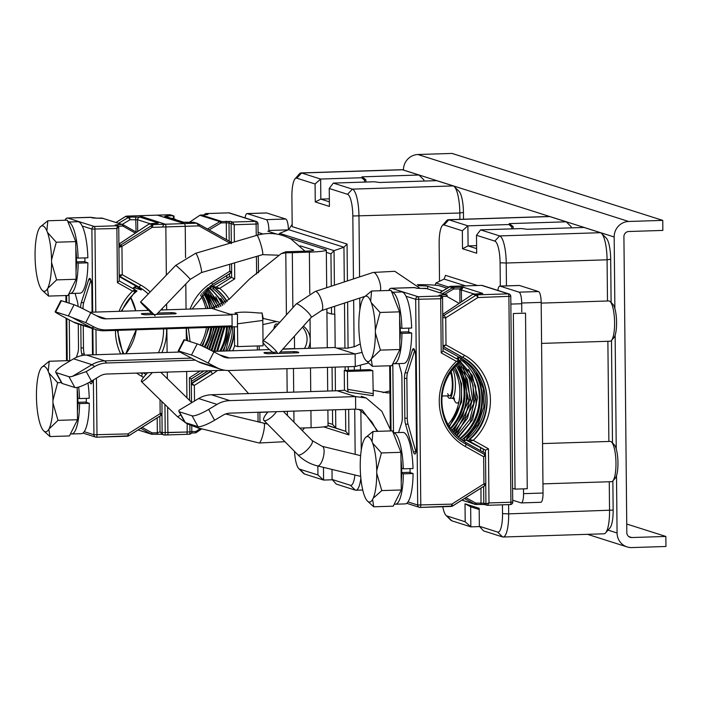 <?xml version="1.0" encoding="UTF-8"?>
<svg xmlns="http://www.w3.org/2000/svg" width="701" height="701" viewBox="0 0 701 701"><rect width="100%" height="100%" fill="white"/><g stroke="black" fill="none" stroke-linecap="round" stroke-linejoin="round"><path stroke-width="1.05" d="M203.088 292.781A50.349 48.553 -72.4 0 1 209.879 308.431M210.861 327.385A50.349 48.553 -72.4 0 1 204.114 346.916M202.808 292.405A48.842 47.107 -72.4 0 1 210.475 308.414M211.798 327.349A48.842 47.107 -72.4 0 1 204.929 347.319M189.331 222.366L199.899 215.286A1.507 0.456 -123.8 0 0 199.803 215.312L199.803 215.312A1.507 0.456 -123.8 0 0 199.75 215.391M231.304 242.826L231.111 223.619L234.195 224.741L232.557 222.059A1.507 1.455 107.6 0 0 231.111 223.619L228.99 222.944A1.507 1.455 107.6 0 1 230.436 221.393L219.886 221.639L199.899 215.286L205.717 214.69A1.507 0.596 -92.7 0 0 205.656 214.69A1.507 0.596 -92.7 0 0 205.603 214.699M200.977 214.918A1.507 0.596 87.3 0 1 201.047 214.9L201.047 214.9A1.507 0.596 87.3 0 1 201.099 214.909L221.122 221.271L221.297 222.9L220.789 223.041L219.886 221.639L207.478 229.008M256.233 235.51L256.119 224.04L257.924 223.759A2.515 2.427 107.6 0 0 255.462 221.332L228.798 212.859A2.515 0.631 -91.8 0 0 228.745 212.85A2.515 2.515 0 0 1 229.586 212.964L229.586 212.964A2.515 2.427 107.6 0 0 228.798 212.859L205.901 213.595A1.507 1.455 107.6 0 0 204.499 214.743M205.717 214.69L208.022 214.269L205.796 213.603M200.486 294.99A48.842 47.107 -72.4 0 1 205.84 308.554M206.471 327.525A48.842 47.107 -72.4 0 1 200.214 345.094M201.625 293.684A50.358 48.562 -72.4 0 1 207.54 308.501M208.188 327.463A50.358 48.562 -72.4 0 1 201.748 345.803M201.678 293.623L208.171 308.484M209.143 327.437L202.58 346.189M205.603 293.561A50.358 48.562 -72.4 0 1 212.184 308.352M213.507 327.297A50.358 48.562 -72.4 0 1 206.444 348.064M203.886 291.318L212.762 308.317M214.436 327.271L207.259 348.467M206.742 288.716L219.106 306.924M222.261 327.017L214.786 351.035M215.768 296.803L220.631 306.249M223.952 326.964L216.67 351.175M213.2 295.953L218.686 307.082M221.358 327.043L213.752 350.999M205.857 289.487L217.1 307.581M219.667 327.095L211.877 350.815M210.668 295.147L216.618 307.713M218.756 327.13L211.08 350.404M204.902 290.345L214.979 308.046M217.065 327.183L209.573 349.633M208.127 294.341L214.445 308.133M216.136 327.209L208.775 349.221M207.566 288.041L220.981 306.074M224.837 326.938L217.687 351.245M218.291 297.583A50.358 48.562 -72.4 0 1 222.427 305.25M226.519 326.876A50.358 48.562 -72.4 0 1 219.676 351.175M208.311 287.445A48.842 47.107 -72.4 0 1 222.708 305.075M227.396 326.85A48.842 47.107 -72.4 0 1 220.754 351.14M212.28 286.358L210.212 287.787L213.262 286.271L214.953 286.814L212.754 288.593L216.013 287.147A1.008 0.973 107.6 0 0 215.908 288.803L219.685 288.348L234.73 278.867L229.516 276.623L212.28 286.358L211.036 285.473M210.16 286.078L211.316 286.893M223.803 351.043L229.946 326.771M224.294 303.962L210.212 287.787M213.262 286.271L213.306 288.146M223.374 299.204L225.582 302.893M231.619 326.745L225.74 350.982M208.223 370.785L191.32 381.44M211.448 370.689A50.358 48.562 -72.4 0 1 210.221 371.486L191.364 383.368M215.794 287.077L215.487 288.672A50.358 48.562 -72.4 0 1 226.94 301.64M234.152 326.736A50.358 48.562 -72.4 0 1 228.736 350.886M212.754 288.593A48.842 47.107 -72.4 0 1 225.713 302.779M232.469 326.736A48.842 47.107 -72.4 0 1 226.817 350.947M227.15 301.43A50.358 48.571 107.6 0 0 215.917 288.812L215.487 288.672M191.268 384.402L194.352 385.401L191.75 383.517L210.642 371.618A2.515 0.438 57.8 0 1 212.517 373.948A52.873 50.998 107.6 0 0 217.363 370.496M229.209 299.239A52.873 50.998 107.6 0 0 219.685 288.348L216.013 287.147L231.645 277.298L231.593 272.014M209.634 286.455A50.358 48.562 -72.4 0 1 210.764 287.34M220.85 298.416A50.358 48.562 -72.4 0 1 224.083 304.12M229.078 326.797A50.358 48.562 -72.4 0 1 222.725 351.078M245.078 217.888A10.068 2.524 88.2 0 1 247.006 213.568A10.068 2.524 88.2 0 1 247.225 213.603L266.266 219.65A10.068 2.524 88.2 0 1 268.904 230.489L288.164 229.875M288.4 229.779A10.068 2.524 -91.8 0 0 285.763 219.027L266.722 212.973A10.068 2.524 -91.8 0 0 266.494 212.946A10.068 2.524 -91.8 0 0 266.275 212.99M167.784 432.631L167.995 432.622A2.515 0.631 88.2 0 1 167.443 434.935A2.515 0.631 88.2 0 1 167.39 434.927M162.904 226.563A2.515 2.427 -72.4 0 1 165.305 224.215L196.595 223.216L198.944 225.871L165.804 226.931M173.795 215.969A2.515 0.964 119.6 0 1 173.848 215.996A2.515 0.964 119.6 0 1 173.594 218.37A2.515 0.99 -92.7 0 0 172.577 215.671A2.515 2.427 -72.4 0 1 173.795 215.969M189.62 400.429L189.401 377.795L191.294 378.969L191.531 402.286M230.839 272.663L231.453 271.541L229.77 271.269L230.839 272.663M230.279 241.766L199.303 224.434L198.944 225.871L229.49 242.949L230.62 243.168L230.34 241.792L197.331 223.391A1.507 1.455 -72.4 0 0 197.069 223.277L193.66 222.296M230.401 241.845L231.19 242.861M164.937 404.486L165.208 432.71A2.515 0.631 88.2 0 1 164.656 435.023A2.515 0.631 88.2 0 1 164.604 435.014A2.515 2.427 -72.4 0 1 162.141 432.587L160.021 431.912L162.483 434.34L157.19 434.164L157.331 432.78L160.021 431.912L159.863 416.201M186.536 434.313A2.515 0.631 -91.8 0 0 186.597 434.322A2.515 0.631 -91.8 0 0 187.149 432.009L162.141 432.587L161.957 414.054M120.651 246.699L120.309 245.289L118.89 247.427L121.948 246.393L152.135 227.369L185.318 226.309M126.653 216.136A2.515 0.631 88.2 0 1 126.715 216.118A2.515 0.631 88.2 0 1 126.767 216.127A2.515 2.427 107.6 0 0 125.558 216.504A2.515 0.438 -122.2 0 0 125.453 216.504A2.515 0.438 -122.2 0 0 125.409 216.6M150.04 223.698L137.589 219.737L129.957 219.772L128.458 217.424A2.515 2.427 -72.4 0 1 129.667 217.047L129.957 219.772L122.211 224.373M134.592 287.804L141.357 289.951A1.008 0.973 -72.4 0 1 141.024 289.46M150.014 223.724L153.168 224.609L184.459 223.601L157.313 215.146A2.515 0.631 -91.8 0 0 157.252 215.146L126.715 216.118A2.515 2.515 0 0 0 125.453 216.504L116.068 222.419M152.441 224.828L151.013 225.967L152.135 227.369L153.168 224.609A1.507 1.455 -72.4 0 0 152.441 224.828L149.55 223.917A1.507 1.455 -72.4 0 1 150.277 223.689L158.382 222.997L139.998 217.152L129.667 217.047L126.767 216.127L157.313 215.146M118.933 244.851L120.826 244.991L121.948 246.393L122.228 274.713L119.161 275.107M148.244 293.973A50.358 48.562 107.6 0 0 138.772 286.998L119.959 276.474L122.228 274.713L140.603 284.983A52.873 50.989 107.6 0 1 150.18 291.966M141.357 289.951L136.073 286.139L119.249 276.562M136.038 286.113L141.155 289.583M119.214 280.899L117.426 282.626L116.892 228.5L91.892 229.078A2.515 2.427 -72.4 0 1 94.302 226.493L117.207 225.757L116.892 228.5L118.758 227.299L119.24 280.908M133.33 288.786L136.476 286.376M123.21 224.741L122.009 224.443L123.21 224.741A1.507 0.578 119.6 0 1 123.236 224.749L123.236 224.749A1.507 0.578 119.6 0 1 123.087 226.178L135.328 233.144M118.364 226.265L122.622 226.064A1.507 0.596 -92.7 0 0 122.009 224.443L117.391 224.662A1.507 0.596 87.3 0 1 117.987 225.959M117.391 224.662L115.087 225.082L117.207 225.757A1.507 1.455 -72.4 0 1 118.679 227.22M96.431 378.128L96.992 434.9A2.515 0.631 88.2 0 1 96.44 437.214A2.515 0.631 88.2 0 1 96.388 437.205A2.515 2.427 -72.4 0 1 95.599 437.091L95.599 437.091A2.515 2.427 -72.4 0 1 93.925 434.769L93.382 379.951M96.493 437.196L127.407 436.206A2.515 0.631 -91.8 0 0 127.459 436.215A2.515 0.631 -91.8 0 0 128.011 433.901A2.515 0.438 57.8 0 1 128.721 435.829A2.515 0.438 57.8 0 1 128.616 435.838A2.515 2.427 -72.4 0 1 127.521 436.206M128.774 435.742L160.757 415.579A2.515 0.438 -122.2 0 0 160.853 415.579L128.721 435.829L96.44 437.214A2.515 2.515 0 0 1 95.599 437.091L82.946 433.078M160.862 415.579A2.515 0.438 -122.2 0 0 160.152 413.651L161.949 413.371M135.03 289.741L119.293 280.943L135.03 289.741L132.647 291.134L135.162 291.388A1.008 0.973 107.6 0 0 135.083 289.776L135.162 291.388M134.811 289.671L137.046 291.02A48.842 47.107 107.6 0 0 121.878 311.244M118.092 330.346A48.842 47.107 107.6 0 0 123.998 353.83M122.009 224.443L101.978 218.081L96.957 218.177L103.222 218.388M84.909 261.867A23.922 5.985 -91.8 0 0 84.917 259.37A23.922 5.985 -91.8 0 0 84.891 257.898M86.293 402.339A23.922 5.985 -91.8 0 0 86.302 399.842A23.922 5.985 -91.8 0 0 86.276 398.37M80.817 324.808L81.044 347.985A7.553 1.893 -91.8 0 0 81.78 353.97L82.219 355.503M89.781 382.08A7.553 1.893 -91.8 0 0 91.06 383.824A7.553 1.893 -91.8 0 0 92.514 380.477M92.506 354.837L92.243 328.436M92.076 312.19L91.831 286.569A7.553 1.893 -91.8 0 0 89.684 278.42A7.553 1.893 -91.8 0 0 88.641 279.813L81.272 302.648A7.553 1.893 -91.8 0 0 80.65 307.634M76.391 357.361L77.881 352.734A7.553 1.893 -91.8 0 0 78.503 347.179L78.275 323.993M78.091 306.433A7.553 1.893 -91.8 0 0 77.373 301.412L75.086 293.342M67.252 360.682L66.832 318.596M66.674 302.385L66.604 295.515M143.188 372.871L146.036 374.457M93.242 218.064A1.507 1.455 -72.4 0 0 93.137 218.029L93.137 218.029A1.507 1.455 -72.4 0 0 92.663 217.958L90.543 217.292A1.507 1.455 -72.4 0 1 91.086 217.38L67.647 218.02L94.302 226.493A2.515 0.631 88.2 0 1 94.959 229.201L95.783 312.076M65.254 220.228A2.515 2.427 -72.4 0 1 67.647 218.02A2.515 0.631 88.2 0 0 67.585 218.011A2.515 2.515 0 0 0 65.167 220.228M90.42 217.292L67.585 218.011A2.515 0.631 88.2 0 0 67.524 218.029M92.217 382.001A7.553 1.893 88.2 0 1 92.085 381.572L91.884 380.853M84.576 355.153L84.216 353.891A7.553 1.893 88.2 0 1 83.48 347.906L83.261 325.579M83.095 308.826L83.086 308.125A7.553 1.893 88.2 0 1 83.708 302.569L90.946 280.137M69.688 361.146L69.285 319.884M69.119 303.165L69.022 293.509M77.837 398.063L79.493 398.589L89.237 398.273A35.751 8.955 -91.8 0 0 87.967 383.061M77.89 403.075L79.546 403.601L89.29 403.294L85.461 402.076L77.899 402.321M79.546 403.601A35.751 8.955 88.2 0 1 71.668 433.972L81.421 433.665A35.751 8.955 -91.8 0 0 89.29 403.294M71.668 433.972A35.751 8.955 88.2 0 1 70.88 433.858A35.751 8.955 88.2 0 1 70.538 433.726M78.696 387.048A35.751 8.955 88.2 0 1 79.493 398.589M76.453 257.591L78.109 258.117L87.853 257.802A35.751 8.955 -91.8 0 0 77.741 221.718L68.041 222.033A35.751 8.955 88.2 0 1 78.109 258.117M76.497 262.603L78.153 263.129L87.897 262.822L84.076 261.604L76.505 261.85M78.153 263.129A35.751 8.955 88.2 0 1 70.284 293.5L80.028 293.184A35.751 8.955 -91.8 0 0 87.897 262.822M70.284 293.5A35.751 8.955 88.2 0 1 69.495 293.386A35.751 8.955 88.2 0 1 69.154 293.255M76.032 271.226A29.205 7.317 -91.8 0 0 75.813 248.618M76.111 279.261L56.623 279.883L47.431 288.724L48.562 296.094L68.05 295.471L76.111 279.261L75.743 241.608L67.305 220.158L47.817 220.78L46.862 230.892L47.466 232.434A32.763 8.202 88.2 0 1 51.55 259.869L56.255 242.231L75.743 241.608M51.55 259.869L51.576 262.568L56.623 279.883M47.466 232.434L56.255 242.231M47.431 288.724A32.763 8.202 88.2 0 1 43.637 291.23A32.763 8.202 88.2 0 1 42.209 290.293A32.763 8.202 88.2 0 1 39.773 286.288L39.168 284.755A32.763 8.202 88.2 0 1 35.076 257.32L35.05 254.621A32.763 8.202 88.2 0 1 38.625 229.621L39.195 228.465A32.763 8.202 88.2 0 1 40.185 227.036A32.763 8.202 88.2 0 1 46.862 230.892M40.343 226.861L47.817 220.78M48.562 296.094L42.209 290.293M51.576 262.568A32.763 8.202 88.2 0 1 48.01 287.568M77.425 411.697A29.205 7.317 -91.8 0 0 77.198 389.09M77.504 419.733L58.017 420.363L48.816 429.196L49.946 436.565L69.434 435.943L77.504 419.733L77.18 387.425M69.048 361.532L68.698 360.629L49.201 361.26L48.246 371.372L48.851 372.906A32.763 8.202 88.2 0 1 52.943 400.341L57.64 382.702L61.408 382.588M52.943 400.341L52.969 403.04L58.017 420.363M48.851 372.906L57.64 382.702M48.816 429.196A32.763 8.202 88.2 0 1 45.022 431.702A32.763 8.202 88.2 0 1 43.593 430.764A32.763 8.202 88.2 0 1 41.157 426.769L40.553 425.227A32.763 8.202 88.2 0 1 36.461 397.791L36.434 395.101A32.763 8.202 88.2 0 1 40.01 370.093L40.588 368.936A32.763 8.202 88.2 0 1 41.569 367.508A32.763 8.202 88.2 0 1 48.246 371.372M41.727 367.333L49.201 361.26M49.946 436.565L43.593 430.764M52.969 403.04A32.763 8.202 88.2 0 1 49.394 428.039M401.62 468.294L403.277 468.82L413.02 468.513A35.751 8.955 -91.8 0 0 402.917 432.429L393.217 432.736A35.751 8.955 88.2 0 1 403.277 468.82M401.673 473.315L403.329 473.841L413.073 473.525L409.244 472.316L401.682 472.553M403.329 473.841A35.751 8.955 88.2 0 1 395.452 504.212L405.196 503.896A35.751 8.955 -91.8 0 0 413.073 473.525M395.452 504.212A35.751 8.955 88.2 0 1 394.663 504.098A35.751 8.955 88.2 0 1 394.321 503.966M400.245 327.823L401.901 328.348L411.645 328.042A35.751 8.955 -91.8 0 0 401.533 291.958L391.841 292.264A35.751 8.955 88.2 0 1 401.901 328.348M400.297 332.844L401.945 333.369L411.697 333.054L407.868 331.845L400.297 332.081M401.945 333.369A35.751 8.955 88.2 0 1 394.076 363.74L403.82 363.425A35.751 8.955 -91.8 0 0 411.697 333.054M394.076 363.74A35.751 8.955 88.2 0 1 393.287 363.626A35.751 8.955 88.2 0 1 392.946 363.486M399.833 341.457A29.205 7.317 -91.8 0 0 399.605 318.859M399.912 349.501L380.415 350.123L371.223 358.956L372.354 366.325L391.841 365.703L399.912 349.501L399.535 311.84L391.105 290.398L371.609 291.02L370.654 301.132L371.258 302.666A32.763 8.202 88.2 0 1 375.35 330.101L380.047 312.462L399.535 311.84M375.35 330.101L375.377 332.8L380.415 350.123M371.258 302.666L380.047 312.462M371.223 358.956A32.763 8.202 88.2 0 1 367.429 361.462A32.763 8.202 88.2 0 1 366.001 360.524A32.763 8.202 88.2 0 1 363.565 356.529L362.96 354.986A32.763 8.202 88.2 0 1 358.868 327.551L358.842 324.861A32.763 8.202 88.2 0 1 362.417 299.853L362.995 298.696A32.763 8.202 88.2 0 1 363.977 297.268A32.763 8.202 88.2 0 1 370.654 301.132M364.134 297.093L371.609 291.02M372.354 366.325L366.001 360.524M375.377 332.8A32.763 8.202 88.2 0 1 371.802 357.799M541.584 343.402L610.168 341.212A20.145 5.047 -91.8 0 0 611.447 340.484A20.145 5.047 -91.8 0 0 614.602 322.697A20.145 5.047 -91.8 0 0 610.203 301.588A20.145 5.047 -91.8 0 0 609.327 301.009A20.145 5.047 -91.8 0 0 608.88 300.948L541.19 303.112M611.447 340.484L613.866 337.733A17.376 4.346 -91.8 0 0 616.582 322.39A17.376 4.346 -91.8 0 0 612.788 304.181L610.203 301.588M401.209 481.938A29.205 7.317 -91.8 0 0 400.981 459.33M401.287 489.973L381.791 490.595L373.177 498.271L372.599 499.436L373.729 506.797L393.217 506.175L401.287 489.973L400.919 452.32L392.481 430.87L372.993 431.492L372.029 441.604L372.634 443.137A32.763 8.202 88.2 0 1 376.726 470.573L381.423 452.942L400.919 452.32M376.726 470.573L376.752 473.271L381.791 490.595M372.634 443.137L381.423 452.942M372.599 499.436A32.763 8.202 88.2 0 1 368.805 501.942A32.763 8.202 88.2 0 1 367.377 500.996A32.763 8.202 88.2 0 1 364.941 497L364.336 495.467A32.763 8.202 88.2 0 1 360.244 468.031L360.218 465.333A32.763 8.202 88.2 0 1 363.793 440.333L364.371 439.168A32.763 8.202 88.2 0 1 365.352 437.739A32.763 8.202 88.2 0 1 372.029 441.604M365.51 437.564L372.993 431.492M373.729 506.797L367.377 500.996M376.752 473.271A32.763 8.202 88.2 0 1 373.177 498.271M542.96 483.874L611.544 481.683A20.145 5.047 -91.8 0 0 612.823 480.956A20.145 5.047 -91.8 0 0 615.977 463.168A20.145 5.047 -91.8 0 0 611.579 442.068A20.145 5.047 -91.8 0 0 610.702 441.49A20.145 5.047 -91.8 0 0 610.256 441.42L542.565 443.584M612.823 480.956L615.241 478.205A17.376 4.346 -91.8 0 0 617.958 462.862A17.376 4.346 -91.8 0 0 614.164 444.662L611.579 442.068M443.006 351.14L441.218 352.866L440.684 298.74L415.684 299.318A2.515 2.427 -72.4 0 1 418.103 296.733L440.999 295.997L440.684 298.74L442.559 297.539L443.032 351.148M458.699 356.958L456.526 358.693M459.339 357.317L457.148 359.043L459.313 357.3M447.063 295.007L447.001 294.972A1.507 0.578 119.6 0 1 447.036 294.99L447.036 294.99A1.507 0.578 119.6 0 1 446.887 296.418L459.129 303.384M442.156 296.497L446.414 296.304A1.507 0.596 -92.7 0 0 445.801 294.683L441.183 294.902A1.507 0.596 87.3 0 1 441.779 296.199M441.183 294.902L438.879 295.323L440.999 295.997A1.507 1.455 -72.4 0 1 442.48 297.452M414.221 287.533L391.438 288.26L418.103 296.733A2.515 0.631 88.2 0 1 418.76 299.441L420.775 505.132A2.515 0.631 88.2 0 1 420.223 507.445A2.515 0.631 88.2 0 1 420.162 507.436A2.515 2.427 -72.4 0 1 419.382 507.331A2.515 2.427 -72.4 0 1 419.373 507.331A2.515 2.427 -72.4 0 1 417.708 505.009L415.684 299.318L405.984 296.234M420.276 507.436L451.181 506.446A2.515 0.631 -91.8 0 0 451.242 506.455A2.515 0.631 -91.8 0 0 451.795 504.142A2.515 0.438 57.8 0 1 452.504 506.069A2.515 0.438 57.8 0 1 452.399 506.069A2.515 2.427 -72.4 0 1 451.304 506.446M452.548 505.982L484.54 485.828A2.515 0.438 -122.2 0 0 484.636 485.819A2.515 0.438 -122.2 0 0 483.935 483.892L485.732 483.611M458.603 359.911L460.837 361.26A48.842 47.107 107.6 0 0 465.928 442.524L484.803 453.074L485.022 454.774L465.885 444.066L484.961 454.739L483.664 456.745L485.539 455.676L485.811 483.664L484.636 485.819L452.504 506.069L420.223 507.445A2.515 2.515 0 0 1 419.373 507.331L406.729 503.309M443.085 351.183L458.822 359.981L456.439 361.374L458.953 361.628A1.008 0.973 107.6 0 0 458.866 360.007L458.953 361.628M458.822 359.981L443.085 351.175M417.034 288.304A1.507 1.455 -72.4 0 0 416.937 288.269L416.937 288.269A1.507 1.455 -72.4 0 0 416.464 288.199L427.014 288.628M408.701 332.108A23.922 5.985 -91.8 0 0 408.709 329.61A23.922 5.985 -91.8 0 0 408.683 328.129M410.076 472.579A23.922 5.985 -91.8 0 0 410.085 470.082A23.922 5.985 -91.8 0 0 410.059 468.61M405.572 424.21L413.432 451.882A7.553 1.893 -91.8 0 0 414.843 454.055A7.553 1.893 -91.8 0 0 416.508 447.115L415.623 356.809A7.553 1.893 -91.8 0 0 413.476 348.651A7.553 1.893 -91.8 0 0 412.433 350.053L405.064 372.888A7.553 1.893 -91.8 0 0 404.442 378.435L404.836 418.225A7.553 1.893 -91.8 0 0 405.572 424.21L408.008 424.131A7.553 1.893 88.2 0 1 407.272 418.147L406.878 378.356A7.553 1.893 88.2 0 1 407.5 372.809L414.738 350.369M398.571 432.57L401.673 422.966A7.553 1.893 -91.8 0 0 402.295 417.419L401.901 377.629A7.553 1.893 -91.8 0 0 401.165 371.653L398.878 363.582M391.035 430.913L390.396 365.747M416.464 288.199L414.344 287.524A1.507 1.455 -72.4 0 1 414.887 287.62L391.386 288.251A2.515 0.631 88.2 0 1 391.438 288.26A2.515 2.427 107.6 0 0 389.055 290.459M416 452.241A7.553 1.893 88.2 0 1 415.868 451.803L408.008 424.131M393.489 432.727L392.814 363.749M483.646 486.45L483.813 503.16L485.933 503.835A1.507 1.455 -72.4 0 0 487.405 505.29L488.991 502.95L485.933 503.835L485.74 484.303M487.537 505.29L510.31 504.562A2.515 0.631 -91.8 0 0 510.363 504.571A2.515 0.631 -91.8 0 0 510.924 502.249L488.991 502.95L488.466 448.824L485.407 450.156L465.85 440.018L463.974 441.358M485.451 455.264L485.407 450.156L469.591 441.306L473.245 440.316L469.451 439.658A1.008 0.973 107.6 0 0 469.591 441.306L466.305 439.623L468.531 440.973L465.85 440.018M464.789 439.439L463.01 440.745M473.587 370.873A50.358 48.562 -72.4 0 1 461.644 439.799M460.25 438.765A48.842 47.107 107.6 0 0 460.461 359.499L462.047 358.702M464.456 498.542L474.735 504.194L475.611 502.994L465.876 497.64M461.933 500.128L475.97 504.501L480.991 504.413L480.974 488.133M474.735 504.194L475.97 504.501L476.11 503.116L483.813 503.16A1.507 1.455 107.6 0 0 484.812 504.554L475.173 504.387L461.88 500.163M487.405 505.29L486.871 505.202M487.467 505.298L510.363 504.571A2.515 2.515 0 0 0 512.799 502.03L510.924 502.249L508.9 296.558A2.515 0.631 -91.8 0 0 508.243 293.85A2.515 2.427 -72.4 0 1 509.031 293.956L509.031 293.956A2.515 2.427 -72.4 0 1 510.705 296.278L477.88 297.548A2.515 0.438 -122.2 0 0 476.005 295.217A2.515 2.427 -72.4 0 1 477.223 294.841A2.515 0.631 88.2 0 1 477.88 297.548L445.748 317.798L442.76 317.693M442.752 317.036A2.515 2.427 -72.4 0 1 443.873 315.468A2.515 0.438 57.8 0 1 445.748 317.798L446.011 344.945L442.953 345.689M466.305 439.623A48.842 47.107 107.6 0 0 461.205 358.36L462.143 357.107A50.358 48.562 -72.4 0 1 469.039 439.527L469.451 439.658C495.844 418.663 491.953 372.091 462.564 357.238L443.444 346.548L446.011 344.945L464.395 355.223A52.873 50.998 107.6 0 1 473.245 440.316L488.466 448.824M469.381 441.236L469.039 439.527M466.84 440.43L466.498 438.721L478.082 424.324L483.865 406.878L483.234 388.582L476.154 371.723M463.764 438.817C487.677 422.151 489.964 378.19 462.993 360.305L462.616 359.043M460.119 356.905L457.919 358.693L459.97 357.668M461.608 358.561L460.461 359.499M460.355 357.887L460.653 358.763A50.358 48.562 -72.4 0 1 461.013 359.052M471.072 370.093A50.358 48.562 -72.4 0 1 459.821 438.432M458.507 437.345L472.649 419.689L477.635 397.449L472.316 375.499L457.919 358.693M453.678 432.561L465.122 417.086L469.915 398.624L467.506 379.776L458.226 363.477M454.8 433.805L471.256 402.234L463.457 367.683M455.221 434.243L467.488 418.243L472.492 398.913L469.574 379.241L459.216 362.601M456.412 435.435L473.71 403.662L473.052 385.252L465.99 368.489M456.833 435.838L469.898 419.329L475.059 399.149L471.598 378.715L460.145 361.812M458.077 436.977L470.02 422.703L476.163 405.038L475.655 386.339L468.531 369.296M453.258 432.07L468.803 400.744L460.916 366.877M452.198 430.764L462.783 415.859L467.348 398.308L465.394 380.319L457.175 364.467M458.384 366.071A50.358 48.562 -72.4 0 1 451.768 430.221M450.761 428.854A48.842 47.107 107.6 0 0 456.062 365.58A50.349 48.553 -72.4 0 1 450.34 428.25M454.896 366.825L461.547 383.727L461.582 402.05L449.394 426.804M448.079 424.596A48.842 47.107 107.6 0 0 453.678 368.227M454.818 366.912A50.358 48.562 -72.4 0 1 448.973 426.129M473.648 293.877L461.381 289.977L463.177 287.2L459.882 288.891L453.897 289.005L453.722 287.375L452.487 287.743L449.35 286.744A2.515 0.438 -122.2 0 0 449.245 286.744A2.515 0.438 -122.2 0 0 449.201 286.84M473.946 293.842A1.507 0.596 87.3 0 1 474.007 293.833L474.007 293.833A1.507 0.596 87.3 0 1 474.069 293.833L477.223 294.841L508.243 293.85L481.587 285.377L450.568 286.367L453.722 287.375L463.177 287.2L482.796 293.43L472.868 294.218A1.507 0.456 -123.8 0 0 472.772 294.245L472.772 294.245A1.507 0.456 -123.8 0 0 472.711 294.324M464.395 355.223A2.515 0.657 -60.8 0 1 462.564 357.238L443.067 346.434M461.205 358.36L443.058 348.213M461.46 289.355L459.882 288.891L459.891 302.306M444.828 294.236L453.389 289.145L452.487 287.743L442.699 293.553M450.445 286.376A2.515 0.631 88.2 0 1 450.506 286.358A2.515 0.631 88.2 0 1 450.568 286.367A2.515 2.427 107.6 0 0 449.35 286.744L439.93 292.676M523.516 488.851L523.559 493.653A10.068 2.524 88.2 0 1 521.342 502.915A10.068 2.524 88.2 0 1 521.123 502.88L512.782 500.234M497.868 290.407A10.068 2.524 88.2 0 1 499.787 286.087L519.283 285.465A10.068 2.524 -91.8 0 1 519.502 285.5L538.543 291.546A10.068 2.524 -91.8 0 1 541.181 302.385L543.047 493.031A10.068 2.524 -91.8 0 1 540.83 502.293A10.068 2.524 -91.8 0 1 540.611 502.258M499.787 286.087A10.068 2.524 88.2 0 1 500.015 286.122L519.055 292.168A10.068 2.524 88.2 0 1 521.693 303.016L521.781 311.954M476.627 248.618L468.093 245.911L476.601 245.639M476.496 235.282L494.81 241.1L499.629 235.922L480.588 229.875L476.496 235.282L476.671 253.227L462.511 248.724L462.336 230.778L467.891 225.836L508.935 224.53L511.774 226.949L513.106 226.519L513.132 228.833M439.518 281.285L439.15 243.413A20.145 5.047 88.2 0 1 442.305 225.626L446.695 220.613A25.175 6.3 88.2 0 1 448.298 219.711A25.175 6.3 88.2 0 1 448.85 219.79L467.891 225.836L468.093 245.911L462.511 248.724M480.588 229.875L521.632 228.561L526.977 229.28L583.994 227.457L600.494 232.697A25.175 6.3 -91.8 0 1 601.589 233.424A25.175 6.3 -91.8 0 1 607.084 259.799L506.227 263.024L506.437 285.877M513.106 226.519L509.206 223.628L566.215 221.814L571.14 226.668L571.149 227.869M510.477 224.04L508.935 224.53M511.774 226.949L511.791 228.876M442.305 225.626A20.145 5.047 88.2 0 1 444.031 224.96L462.336 230.778M465.192 521.763L446.879 515.945L451.803 520.808L470.844 526.854L465.192 521.763L465.017 503.817L479.177 508.313L479.353 526.258L483.541 530.885L502.582 536.94L497.657 532.077L479.353 526.258M446.879 515.945A20.145 5.047 88.2 0 1 446.002 515.366A20.145 5.047 88.2 0 1 442.76 506.727M494.81 241.1A20.145 5.047 88.2 0 1 500.085 262.779L500.312 286.069M477.451 285.5L445.512 275.353L444.11 279.059L435.934 283.02L435.111 285.193M502.451 504.816L502.538 513.623A20.145 5.047 88.2 0 1 497.657 532.077M508.593 504.624L508.681 513.868A25.175 6.3 88.2 0 1 503.143 537.019A25.175 6.3 88.2 0 1 502.582 536.94M503.143 537.019L603.999 533.794A25.175 6.3 -91.8 0 0 605.603 532.891A25.175 6.3 -91.8 0 0 609.546 510.643L609.265 481.762M605.603 532.891L609.993 527.879A20.145 5.047 -91.8 0 0 613.147 510.091L612.867 480.912M608.871 441.464L607.881 341.282M607.487 300.992L607.084 259.799L610.694 259.239A20.145 5.047 -91.8 0 0 606.295 238.138L601.589 233.424M612.49 442.979L611.482 340.441M611.114 302.508L610.694 259.239M465.569 285.877L444.11 279.059M600.494 232.697L499.629 235.922A25.175 6.3 88.2 0 1 506.227 263.024L500.085 262.779M566.215 221.814L549.715 216.565A25.175 6.3 -91.8 0 0 549.155 216.486L448.298 219.711M451.803 520.808A25.175 6.3 88.2 0 1 450.708 520.081L446.002 515.366M465.017 503.817L470.651 506.788L470.844 526.854L479.633 526.574M470.651 506.788L479.186 509.504M448.719 287.086L435.934 283.02M323.468 467.365L323.59 480.062L317.939 474.971L317.851 465.999M332.379 479.782L323.59 480.062L304.549 474.016A25.175 6.3 88.2 0 1 303.454 473.289L298.749 468.575A20.145 5.047 88.2 0 1 294.49 451.356M317.939 474.971L299.634 469.153A20.145 5.047 88.2 0 1 298.749 468.575M332.099 479.466L336.287 484.102L355.328 490.148L350.404 485.285L332.099 479.466L332.002 469.433M329.242 188.49L347.556 194.308L352.375 189.139L333.334 183.084L329.242 188.49L329.417 206.436L315.257 201.941L315.082 183.986L320.637 179.053L361.681 177.739L364.52 180.157L364.538 182.085M347.556 194.308A20.145 5.047 88.2 0 1 352.831 215.987L353.444 278.928M353.654 300.054L354.11 346.855M354.303 366.527L354.338 370.119M354.724 409.165L355.162 454.327M354.916 474.998A20.145 5.047 88.2 0 1 350.404 485.285M323.66 426.874L348.923 434.9L348.677 409.358M348.292 370.312L348.257 366.719M348.073 348.117L347.626 302.035M347.416 280.908L347.056 244.062L292.194 226.633L291.896 196.631A20.145 5.047 88.2 0 1 295.051 178.834A20.145 5.047 88.2 0 1 296.777 178.177L315.082 183.986M329.374 201.827L320.839 199.119L320.637 179.053L301.596 172.998L296.777 178.177M329.347 198.847L320.839 199.119L315.257 201.941M295.051 178.834L299.441 173.83A25.175 6.3 88.2 0 1 301.044 172.919A25.175 6.3 88.2 0 1 301.596 172.998L402.462 169.773A25.175 6.3 -91.8 0 0 401.91 169.695L301.044 172.919M292.168 224.329L288.663 229.665L279.629 233.354L278.884 234.493M326.938 312.558L331.538 314.022L334.841 314.214L335.166 347.608M331.266 286.201L330.942 253.815L326.342 252.351M331.538 314.022L331.468 307.327M334.395 285.176L334.053 250.651L330.942 253.815M344.287 281.933L343.946 247.234L334.053 250.651L279.629 233.354M334.675 314.214L334.596 306.302M328.042 425.489L345.751 431.334L345.532 409.463M345.155 370.417L345.12 366.816M344.936 348.169L344.489 303.06M328.015 422.931L332.616 424.394L335.797 427.952L335.613 409.778M335.428 390.799L335.201 367.131M347.056 244.062L343.946 247.234L288.663 229.665M328.042 425.709L345.751 431.334L348.923 434.9M463.501 219.22L463.44 212.456A20.145 5.047 -91.8 0 0 459.041 191.347L454.336 186.632A25.175 6.3 -91.8 0 0 453.24 185.914L436.741 180.665L379.732 182.488L374.378 181.769L333.334 183.084M364.52 180.157L365.861 179.728L361.953 176.845L418.97 175.022L423.886 179.885L423.903 181.077M360.857 478.205A25.175 6.3 88.2 0 1 355.889 490.227A25.175 6.3 88.2 0 1 355.328 490.148M459.9 219.343L459.83 213.016A25.175 6.3 -91.8 0 0 454.336 186.632M453.24 185.914L352.375 189.139A25.175 6.3 88.2 0 1 358.973 216.232L359.569 276.921M359.771 298.048L359.885 309.632M360.437 365.922L360.48 369.926M360.875 410.76L361.26 450.103M363.223 177.248L361.681 177.739M418.97 175.022L402.462 169.773M365.861 179.728L365.878 182.041M332.616 424.394L332.476 409.875M332.292 390.904L332.055 367.236M512.668 488.36L515.06 489.123L527.248 488.737L525.522 313.145L513.342 313.531L515.06 489.123M377.848 431.334L362.277 409.962L355.679 409.139L229.963 413.152A15.107 14.572 107.6 0 0 222.979 415.22L214.585 420.232L208.644 409.41L217.03 404.398A27.698 26.708 -72.4 0 1 229.84 400.613L355.556 396.591L337.146 390.746L344.585 390.255L348.257 392.061L347.608 389.344L347.433 371.451L372.774 370.645L373.256 395.723L348.257 392.061M390.308 429.441L381.808 411.268L366.211 398.01L355.556 396.591L355.679 409.139M389.931 390.983L382.921 392.586M389.949 392.814L387.539 392.937L372.967 390.299M417.279 284.694A22.66 1.937 179.4 0 1 439.834 285.92L446.975 288.181M360.279 343.911L354.82 346.601L347.337 348.16L336.734 348.099L334.824 347.494L282.792 349.159M269.429 349.589L212.99 351.394M368.498 363.022L355.258 366.492L229.542 370.514A27.698 26.708 -72.4 0 1 220.885 369.313L202.484 363.46A27.698 26.708 107.6 0 1 198.26 361.698L178.606 351.332A15.107 0.683 27.1 0 1 178.238 350.947A15.107 0.683 27.1 0 1 178.781 351.026L191.478 355.056A15.107 0.683 27.1 0 1 208.188 363.074L213.919 351.876A15.107 0.683 -152.9 0 0 197.209 343.867L184.512 339.836A15.107 0.683 -152.9 0 0 183.969 339.748L178.238 350.947M213.919 351.876L222.401 356.353A15.107 14.572 107.6 0 0 224.706 357.317A15.107 14.572 107.6 0 0 229.42 357.966L355.135 353.952L336.734 348.099M220.885 369.313A27.698 26.708 -72.4 0 1 216.67 367.543L208.188 363.074M276.93 352.147L264.338 352.55A17.376 1.481 -0.6 0 0 264.075 352.962A17.376 1.481 -0.6 0 0 264.575 353.208A17.376 1.481 -0.6 0 0 268.15 353.76L298.424 352.787A17.376 1.481 -0.6 0 0 298.696 352.621A17.376 1.481 -0.6 0 0 298.197 352.13A17.376 1.481 -0.6 0 0 294.622 351.578L280.216 352.042M362.119 352.401L355.135 353.952L355.258 366.492M418.182 285.754A10.068 0.859 -0.6 0 1 427.654 286.306L442.48 291.011M198.882 398.396A27.698 26.708 107.6 0 0 198.628 398.554L197.437 399.246A26.182 25.254 107.6 0 1 197.682 399.097L198.882 398.396A27.698 26.708 107.6 0 1 211.439 394.759L337.146 390.746M197.437 399.246L179.184 410.164L198.628 398.554L217.03 404.398M208.644 409.41A15.107 2.944 151.2 0 1 192.074 415.824L179.377 411.794A15.107 2.944 151.2 0 1 178.904 411.443A15.107 2.944 151.2 0 1 179.184 410.164M178.904 411.443L184.845 422.265A15.107 2.944 -28.8 0 0 185.327 422.607L198.024 426.646A15.107 2.944 -28.8 0 0 214.585 420.232M344.454 390.264L344.261 370.443L347.433 371.451M344.261 370.443L369.602 369.637L372.774 370.645M451.164 371.477A15.107 3.785 88.2 0 1 452.942 384.42A15.107 3.785 88.2 0 1 449.621 398.308A15.107 3.785 88.2 0 1 447.448 395.855M293.184 352.954L294.622 351.578M264.338 352.55L265.293 353.383M450.463 372.494A12.592 3.155 88.2 0 1 452.311 384.218A12.592 3.155 88.2 0 1 449.534 395.793A12.592 3.155 88.2 0 1 447.694 393.673M288.987 237.981L325.588 249.617A22.66 1.937 179.4 0 1 326.324 250.091A22.66 1.937 179.4 0 1 309.378 252.132L292.317 252.675A25.175 2.147 179.4 0 1 285.798 252.807L285.885 251.729A12.592 1.078 -0.6 0 0 289.145 251.668L306.206 251.124A10.068 0.859 -0.6 0 0 313.733 250.213A10.068 0.859 -0.6 0 0 313.408 250.003L300.221 245.814M262.98 233.976L258.091 232.425M276.711 234.081L268.921 231.61M286.411 314.907L285.798 252.807L281.206 253.639L249.416 279.129L229.139 299.309L211.693 308.37L160.783 310M285.885 251.729L281.206 253.639M279.822 322.267L263.217 318.456L262.043 312.909C259.282 313.61 245.341 310.823 234.975 312.988L237.525 314.32L230.103 314.223L211.693 308.37M234.327 326.745L234.555 345.584L237.727 346.592L237.464 322.32L237.402 326.789L230.226 326.762L232.11 325.86L232.005 314.828L230.103 314.223M262.043 312.909L262.805 319.761L263.015 341.054M263.217 318.456L262.805 319.761M276.369 321.575L262.857 324.607M308.265 348.344A17.621 16.999 107.6 0 0 310.236 339.924A17.621 16.999 107.6 0 0 303.367 326.167M299.809 428.083L311.095 427.724A22.66 1.937 -0.6 0 0 328.042 425.682L327.893 410.024M195.342 360.156L106.718 362.995A26.182 25.254 -72.4 0 0 94.609 366.57L91.989 364.669L72.553 376.279L86.223 371.583L94.609 366.57M191.461 358.115L104.799 360.884L106.718 362.995M224.968 370.251L106.832 374.027A15.107 14.572 107.6 0 0 99.84 376.095L91.454 381.107L86.223 371.583M72.553 376.279A15.107 2.944 151.2 0 1 68.943 376.7L56.246 372.66A15.107 2.944 151.2 0 1 55.765 372.319A15.107 2.944 151.2 0 1 65.202 363.828L73.587 358.816A27.698 26.708 107.6 0 1 86.398 355.03L179.955 352.042M55.765 372.319L61.714 383.14A15.107 2.944 -28.8 0 0 62.196 383.482L74.884 387.522A15.107 2.944 -28.8 0 0 91.454 381.107M267.335 412.679L266.73 411.978M248.557 393.576L228.167 370.522M217.371 351.254L212.263 351.008M302.455 327.183A17.621 16.999 -72.4 0 1 307.064 338.916A17.621 16.999 -72.4 0 1 304.471 348.467M213.27 351.385L212.517 351.14M73.587 358.816L91.989 364.669A27.698 26.708 -72.4 0 1 104.799 360.884L86.398 355.03M232.11 325.86L106.394 329.882L104.51 330.776L230.226 326.762M106.394 329.882A26.182 25.254 -72.4 0 1 94.223 327.078L85.741 322.6L90.788 312.751L99.27 317.229A15.107 14.572 107.6 0 0 101.566 318.193A15.107 14.572 107.6 0 0 106.289 318.841L232.005 314.828M104.51 330.776A27.698 26.708 -72.4 0 1 95.853 329.584A27.698 26.708 -72.4 0 1 91.629 327.814L94.223 327.078M85.741 322.6L71.975 317.448A15.107 0.683 27.1 0 0 68.347 315.932L55.651 311.901A15.107 0.683 27.1 0 0 55.107 311.822A15.107 0.683 27.1 0 0 64.746 317.492L73.228 321.969A27.698 26.708 107.6 0 0 77.443 323.731L95.853 329.584M148.638 310.385L89.859 312.26M90.788 312.751A15.107 0.683 -152.9 0 0 74.078 304.742L61.381 300.703A15.107 0.683 -152.9 0 0 60.838 300.624L55.107 311.822M151.74 313.259L141.716 313.584A17.376 1.481 -0.6 0 0 141.453 313.995A17.376 1.481 -0.6 0 0 141.944 314.241A17.376 1.481 -0.6 0 0 145.528 314.793L175.802 313.82A17.376 1.481 -0.6 0 0 176.065 313.662A17.376 1.481 -0.6 0 0 175.565 313.163A17.376 1.481 -0.6 0 0 171.99 312.611L157.839 313.067M170.553 313.995L171.99 312.611M141.716 313.584L142.662 314.416M71.975 317.448L91.629 327.814L73.228 321.969M237.464 322.32L237.525 314.32M237.727 346.592L263.068 345.786L263.033 342.386M276.492 411.671A10.068 3.102 135.3 0 1 264.435 420.661A10.068 3.102 135.3 0 1 263.865 420.363A10.068 3.102 135.3 0 1 268.01 411.943M274.626 353.549A10.068 1.884 41.8 0 1 266.257 346.548A10.068 1.884 41.8 0 1 262.884 341.212A10.068 1.884 41.8 0 1 263.655 341.107A10.068 1.884 41.8 0 1 271.234 346.154A10.068 1.884 41.8 0 1 277.736 353.453M153.195 314.547A10.068 0.447 43.9 0 1 145.046 306.907A10.068 0.447 43.9 0 1 140.542 301.991A10.068 0.447 43.9 0 1 140.691 302.035A10.068 0.447 43.9 0 1 148.717 309.229A10.068 0.447 43.9 0 1 155.061 315.949M152.292 372.573A10.068 1.665 134.3 0 1 141.471 381.589A10.068 1.665 134.3 0 1 141.409 381.546A10.068 1.665 134.3 0 1 147.701 372.722M273.854 328.944A12.592 3.155 88.2 0 1 276.185 323.976A12.592 3.155 88.2 0 1 276.466 324.02A12.592 3.155 88.2 0 1 277.447 324.931M276.343 326.158A10.41 2.602 -91.8 0 0 276.255 326.158A10.41 2.602 -91.8 0 0 274.95 327.709M403.452 170.089L403.452 170.036A15.107 14.572 107.6 0 1 417.919 154.518L452.031 153.423L662.752 220.386L662.848 230.419L628.744 231.505A5.038 4.854 107.6 0 0 623.916 236.684L626.825 532.681A5.038 4.854 107.6 0 0 631.741 537.536L665.854 536.449L626.738 524.024M665.854 536.449L665.95 546.482L631.838 547.577A15.107 14.572 -72.4 0 1 627.123 546.92A15.107 14.572 -72.4 0 1 617.073 532.988L616.512 475.655M616.249 449.061L615.136 335.183M614.873 308.589L614.172 236.991A15.107 14.572 -72.4 0 1 628.648 221.472L662.752 220.386M212.517 373.948L194.352 385.401L194.501 400.99M230.436 221.393L232.557 222.059L255.462 221.332A2.515 0.631 -91.8 0 1 256.119 224.04L234.195 224.741L234.362 241.924M167.898 432.622L167.644 407.123M187.185 423.807L187.149 432.009M84.225 431.693L93.925 434.769L128.011 433.901L160.152 413.651L160.012 399.684M132.647 291.134L117.426 282.626M408 501.925L417.708 505.009L451.795 504.142L483.935 483.892L483.664 456.745L465.28 446.467A52.873 50.989 107.6 0 1 456.43 361.374L441.218 352.866M205.849 213.586L228.745 212.85A2.515 0.631 -91.8 0 0 228.692 212.859M209.161 229.946L220.789 223.041M226.458 239.619L226.292 222.804L221.297 222.9M226.835 277.719L226.817 275.502M202.054 374.676L207.838 370.829M202.729 374.246L207.882 370.803M212.096 370.663A50.358 48.571 107.6 0 1 210.642 371.618L209.695 370.741M212.955 287.866L213.463 288.023M229.166 241.135L228.99 222.944L226.292 222.804L226.125 221.174M229.49 273.819L229.516 276.623M191.347 383.999A1.008 0.973 -72.4 0 1 191.75 383.517L191.338 383.394M229.227 350.868A50.358 48.571 107.6 0 0 234.423 331.897M232.697 350.763A52.873 50.998 107.6 0 0 234.73 345.646M234.572 262.857L234.73 278.867M258.073 421.993L257.977 412.258M257.363 349.974L257.32 345.97M256.61 274.065L256.435 256.443M266.266 219.65L285.763 219.027M266.722 212.973L247.225 213.603M201.8 428.854L196.175 432.622A1.507 1.507 0 0 1 195.404 432.876L191.434 433.06L195.351 432.868A1.507 0.596 -92.7 0 0 195.404 432.876A1.507 0.596 -92.7 0 0 195.938 431.474A1.507 0.456 56.2 0 1 196.175 432.622A1.507 0.456 56.2 0 1 196.078 432.64A1.507 1.455 -72.4 0 1 195.474 432.859M167.995 432.622L189.936 431.921A2.515 0.631 -91.8 0 1 189.384 434.234A2.515 0.631 -91.8 0 1 189.323 434.226L186.816 434.305M196.236 432.535L201.757 428.846M200.372 428.504L195.938 431.474L191.732 431.641M189.866 425.13L189.936 431.921L191.82 431.693A2.515 2.515 0 0 1 189.384 434.234L167.443 434.935A2.515 2.515 0 0 1 166.558 434.804M165.848 226.931L166.33 275.16M166.619 303.927L166.672 309.807M166.864 328.787L167.101 352.454M167.294 372.1L167.355 378.715M173.366 215.785L170.466 214.865A2.515 2.427 107.6 0 0 169.677 214.751A2.515 0.631 -91.8 0 0 169.624 214.743L139.078 215.724A2.515 0.631 88.2 0 1 139.131 215.733L165.305 224.215A2.515 0.631 88.2 0 1 165.962 226.931M167.863 217.214A2.515 0.99 87.3 0 0 167.022 215.934L172.577 215.671L169.677 214.751L139.131 215.733M170.466 214.865A2.515 2.515 0 0 0 169.624 214.743A2.515 0.631 -91.8 0 0 169.563 214.76M173.419 215.803A2.515 2.515 0 0 1 173.848 215.996L173.892 216.022M171.763 218.458L173.594 218.37L176.258 219.886M203.965 370.925L191.268 378.926M229.84 241.512L229.49 243.361M229.7 264.286L229.77 271.269L211.614 282.713A52.873 50.989 107.6 0 0 190.102 309.062M186.484 328.156A52.873 50.989 107.6 0 0 187.894 340.905M200.1 371.048L189.401 377.795M167.022 215.934L164.717 216.355L183.11 222.199L193.704 222.296A1.507 1.455 -72.4 0 1 194.168 222.357M199.303 224.434L197.069 223.277A1.507 1.455 -72.4 0 0 196.595 223.216L193.704 222.296L187.421 222.41M183.82 222.287L165.506 216.469A2.515 2.427 107.6 0 0 164.717 216.355M183.11 222.199A2.515 2.427 -72.4 0 1 183.811 222.287M187.377 222.419L183.89 222.313M212.368 284.545L230.804 272.926M211.614 282.713A2.515 0.438 57.8 0 1 212.324 284.641A2.515 0.438 57.8 0 1 212.219 284.641M140.673 428.302L151.188 434.085L152.064 432.885L151.933 434.261L161.843 434.269M167.224 434.935L164.717 435.014M185.117 226.318A2.515 0.631 -91.8 0 0 184.459 223.601A2.515 2.427 -72.4 0 1 185.248 223.715M186.93 397.8L186.668 371.477M186.361 340.414L186.238 328.164M186.054 309.194L185.8 283.966M185.546 257.653L185.23 226.309M161.87 352.621A52.873 50.989 107.6 0 0 166.61 328.795M162.614 309.938A52.873 50.989 107.6 0 0 162.071 308.659M157.19 417.892L157.331 432.78L152.064 432.885L142.101 427.4M138.071 429.941L151.451 434.191A1.507 1.507 0 0 0 151.933 434.261L151.924 434.261A1.507 1.455 -72.4 0 1 151.451 434.191L151.451 434.191A1.507 1.455 -72.4 0 1 151.188 434.085L138.097 429.923M118.662 223.242L128.458 217.424L125.558 216.504L116.138 222.436M136.09 232.066L135.687 216.942M136.178 286.621L137.659 287.086M139.998 217.152A2.515 2.427 107.6 0 0 137.589 219.737L137.703 231.549M119.249 276.571L136.055 286.131L138.772 286.998A2.515 0.657 -60.8 0 0 140.603 284.983M118.933 244.167L147.683 224.907A1.507 0.456 -123.8 0 0 147.578 224.933A1.507 0.456 -123.8 0 0 147.525 225.012M147.683 224.907L149.55 223.917M151.013 225.967L120.826 244.991M120.695 276.185L120.064 275.107L119.161 275.002M158.417 352.734A50.358 48.562 107.6 0 0 163.543 328.892M130.596 297.145A50.358 48.562 -72.4 0 1 135.74 310.797M136.274 329.768A50.358 48.562 -72.4 0 1 125.847 353.768M119.24 275.589A1.612 1.551 -72.4 0 0 119.959 276.474L119.249 276.255M132.638 291.134A52.873 50.989 107.6 0 0 119.091 311.332M115.472 330.425A52.873 50.989 107.6 0 0 120.677 353.935M136.581 373.081A52.873 50.989 107.6 0 0 141.497 376.227L143.547 377.375M95.958 329.61L96.203 354.715M135.819 285.99L132.708 288.444M122.622 226.064L123.087 226.178M136.546 232.329L123.262 224.767L136.546 232.329M115.087 225.082A1.507 1.455 -72.4 0 1 115.56 225.152L117.663 225.818M93.137 354.82L92.874 328.638M92.716 312.173L91.892 229.078L82.192 225.994M142.119 373.843L142.093 373.826A2.515 0.657 119.2 0 1 142.093 373.826A2.515 0.657 119.2 0 1 141.497 376.227M141.926 372.906L141.681 373.589M92.663 217.958L96.983 218.177M65.973 295.533L66.043 302.184M66.201 318.263L66.621 360.7M69.557 221.98L67.804 221.428M90.587 381.616L92.085 381.572M84.216 353.891L81.78 353.97M81.044 347.985L83.48 347.906M83.086 308.125L81.745 308.168M81.272 302.648L83.708 302.569M90.806 279.743L88.641 279.813M446.414 296.304L446.887 296.418M441.455 296.059L439.352 295.393A1.507 1.455 107.6 0 0 438.879 295.323M485.031 454.783A1.008 0.973 -72.4 0 1 485.46 455.597M465.85 444.057A2.515 0.657 119.2 0 1 465.876 444.066A2.515 0.657 119.2 0 1 465.289 446.467M465.928 442.524L465.464 443.829M416.937 288.269L420.749 288.418M389.765 365.773L390.404 430.931M393.349 292.221L391.605 291.66M445.801 294.683L425.779 288.321L420.766 288.409M391.324 288.269A2.515 0.631 88.2 0 1 391.386 288.251A2.515 2.515 0 0 0 388.967 290.459M413.432 451.882L415.868 451.803M404.836 418.225L407.272 418.147M406.878 378.356L404.442 378.435M405.064 372.888L407.5 372.809M414.598 349.983L412.433 350.053M483.287 449.481L483.313 452.241M480.606 450.725L480.579 448.114M476.11 503.116L475.611 502.994M481 504.405L484.715 504.518M482.376 285.491A2.515 2.515 0 0 0 481.526 285.368A2.515 0.631 -91.8 0 1 481.587 285.377A2.515 2.427 107.6 0 1 482.376 285.491L509.031 293.956A2.515 2.515 0 0 1 510.784 296.33L512.72 501.969M442.734 315.1L443.873 315.468L476.005 295.217L472.868 294.218L442.725 314.407M443.041 346.417L443.444 346.548A1.008 0.973 -72.4 0 1 443.032 346.092M467.164 438.931L466.498 438.721M460.653 358.763L461.162 358.93M453.389 289.145L453.897 289.005M459.768 289.899L461.381 289.977L461.495 301.789M439.869 292.659L450.506 286.358L481.526 285.368A2.515 0.631 -91.8 0 0 481.473 285.386M523.559 493.653L543.047 493.031M541.181 302.385L521.693 303.016M519.055 292.168L538.543 291.546M519.502 285.5L500.015 286.122M549.715 216.565L448.85 219.79L444.031 224.96M502.538 513.623L508.681 513.868L613.147 510.091M299.634 469.153L304.549 474.016M463.44 212.456L459.83 213.016L352.831 215.987M184.512 339.836L178.781 351.026M191.478 355.056L197.209 343.867M198.26 361.698L216.67 367.543M219.466 354.802L229.42 357.966M427.654 286.306L427.68 288.786M453.722 398.571A20.145 5.047 -91.8 0 0 459.006 401.445M211.439 394.759L229.84 400.613M198.024 426.646L192.074 415.824M179.377 411.794L185.327 422.607M372.993 393.611L347.608 389.344M453.547 396.889L454.52 399.132L452.057 398.229A15.107 3.785 -91.8 0 0 455.378 384.402A15.107 3.785 -91.8 0 0 455.378 384.341A15.107 3.785 -91.8 0 0 452.723 369.392M237.508 323.809L262.814 320.427M292.317 252.675L292.86 307.695M310.315 348.283L310.026 318.71M309.781 293.666L309.378 252.132M311.095 427.724L310.929 410.567M310.745 391.587L310.508 367.92M293.456 368.472L293.693 392.131M293.877 411.11L293.982 422.186M286.937 368.673L287.165 392.341M287.357 411.321L287.392 415.518M74.884 387.522L68.943 376.7M56.246 372.66L62.196 383.482M286.218 348.853A20.145 5.047 -91.8 0 0 286.7 349.037M287.261 349.019A20.145 5.047 -91.8 0 0 287.743 348.8M61.381 300.703L55.651 311.901M96.335 315.678L106.289 318.841M68.347 315.932L74.078 304.742M322.215 446.327A10.068 3.628 103.6 0 1 322.241 446.335A10.068 3.628 103.6 0 1 323.398 456.938A10.068 3.628 103.6 0 1 317.527 465.92A10.068 3.628 103.6 0 1 317.492 465.911A10.068 3.628 103.6 0 1 317.457 465.902M263.865 420.363L297.829 454.73A10.068 3.102 -44.7 0 0 298.389 455.028A10.068 3.102 -44.7 0 0 307.862 449.148A10.068 3.102 -44.7 0 0 312.155 440.579L322.241 446.335L360.621 455.65M380.275 290.74A10.068 3.181 -108.2 0 0 379.092 280.312A10.068 3.181 -108.2 0 0 373.782 272.435A10.068 3.181 -108.2 0 0 373.177 272.452L394.812 271.305L420.179 288.418M373.177 272.452L315.213 291.467A10.068 3.181 71.8 0 1 315.809 291.441A10.068 3.181 71.8 0 1 321.645 300.922A10.068 3.181 71.8 0 1 321.487 310.604L364.73 296.427M321.487 310.604L311.156 317.457A10.068 1.884 -138.2 0 0 306.074 310.42A10.068 1.884 -138.2 0 0 296.909 303.927A10.068 1.884 -138.2 0 0 296.137 304.032L315.213 291.467M262.402 254.612A10.068 1.218 -106.4 0 0 262.568 254.647A10.068 1.218 -106.4 0 0 261.07 245.227A10.068 1.218 -106.4 0 0 257.057 235.343A10.068 1.218 -106.4 0 0 256.899 235.317C268.807 232.005 280.198 233.258 291.055 239.059L304.97 251.16M156.516 314.442L190.216 279.375A10.068 0.447 -136.1 0 0 183.864 272.645A10.068 0.447 -136.1 0 0 175.846 265.46A10.068 0.447 -136.1 0 0 175.697 265.416L195.649 253.289A10.068 1.218 73.6 0 1 195.816 253.315A10.068 1.218 73.6 0 1 199.829 263.199A10.068 1.218 73.6 0 1 201.327 272.61L262.568 254.647L278.06 255.19M259.098 442.979A10.068 1.665 -76.1 0 0 259.168 443.006A10.068 1.665 -76.1 0 0 263.138 433.849A10.068 1.665 -76.1 0 0 264.058 423.483A10.068 1.665 -76.1 0 0 263.988 423.448A10.068 1.665 -76.1 0 0 263.918 423.439M198.707 426.743A10.068 1.665 103.9 0 1 197.594 427.82A10.068 1.665 103.9 0 1 197.524 427.785M177.222 416.455A10.068 1.665 -45.7 0 0 177.265 416.517A10.068 1.665 -45.7 0 0 177.327 416.56A10.068 1.665 -45.7 0 0 180.735 414.79M191.32 402.891A10.068 1.665 -45.7 0 0 191.329 402.094A10.068 1.665 -45.7 0 0 191.268 402.05M614.172 236.991L403.452 170.036M608.039 530.114L617.073 532.988M417.919 154.518L628.648 221.472M628.762 536.589L631.741 537.536M207.461 214.55L199.803 215.312L189.27 222.366M205.857 213.586L204.368 215.119M229.586 212.964L256.242 221.437A2.515 2.515 0 0 1 258.003 223.812L258.108 234.975M258.319 255.891L258.485 272.759M259.212 345.908L259.247 349.913M259.861 412.197L259.966 422.458M247.006 213.568L266.494 212.946M191.759 425.945L191.82 431.693M192.118 309.001L212.324 284.641L230.883 272.943M231.575 263.734L231.654 271.515M231.374 243.624L230.34 241.792M231.654 271.541L230.901 272.926M188.359 328.103L190.085 341.597M204.07 370.917L191.294 378.969M151.933 434.261L157.208 434.164M186.597 434.322L164.656 435.023A2.515 2.515 0 0 1 163.815 434.909L161.694 434.234M118.925 244.123L147.578 224.933L150.189 223.68L157.541 223.312M130.57 297.18L135.67 310.797M136.187 329.768L125.742 353.777M136.502 286.385L133.356 288.803M123.236 224.749L101.969 218.081M117.619 225.81L118.758 227.299M160.853 415.579L162.036 413.397L161.913 401.542M142.093 373.826L140.594 372.95M122.92 353.865L117.356 330.373M121.107 311.27L135.232 291.423M91.016 217.354L96.966 218.169M65.894 295.533L65.955 302.157M66.113 318.219L66.534 360.7M40.185 227.036L40.597 226.563M268.912 231.216L267.791 231.251M41.569 367.508L41.981 367.035M266.836 412.1L259.861 412.328M363.977 297.268L364.389 296.795M521.702 303.735L510.863 304.085M365.352 437.739L365.764 437.275M447.036 294.99L425.761 288.313M441.42 296.05L442.559 297.539M485.539 455.676L484.987 454.756M465.876 444.066C436.583 429.292 432.64 382.702 459.015 361.663M416.92 288.26L414.817 287.594M389.686 365.773L390.326 430.94M486.915 505.219L484.812 504.554M482.481 293.439L472.772 294.245L442.725 314.363M521.342 502.915L540.83 502.293M362.75 490.008L355.889 490.227M377.147 431.36L372.1 422.3L366.229 415.483L358.789 409.235M361.295 396.302L366.211 398.01M452.057 398.229L449.621 398.308M327.7 391.044L327.472 367.385M327.279 347.74L326.894 308.826M326.692 287.699L326.324 250.091M297.829 454.73C303.384 460.303 309.938 464.036 317.492 465.911L360.691 476.4M283.37 411.452L312.155 440.579M384.052 290.617L386.891 290.529M311.156 317.457L278.989 353.409M296.137 304.032L262.884 341.212M294.438 336.147L294.56 348.783M195.649 253.289L256.899 235.317M190.216 279.375L201.327 272.61M140.542 301.991L175.697 265.416M141.409 381.546L177.265 416.517L186.729 423.553L197.594 427.82L259.168 443.006L284.93 441.683M302.236 430.537L304.584 427.934M225.608 413.984L267.51 424.052M191.846 402.584L160.792 372.301M451.628 395.723L442.094 396.03M278.358 323.915L276.185 323.976M294.551 348.581L282.976 348.949M587.473 534.32L627.123 546.92"/></g></svg>
